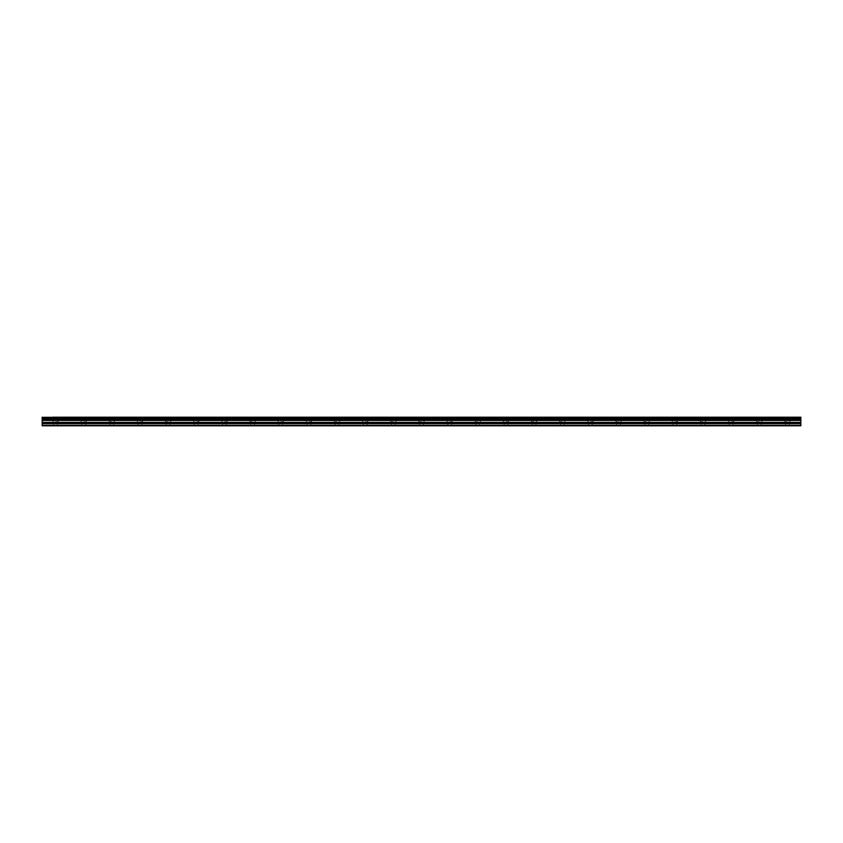 <?xml version="1.0" encoding="UTF-8"?>
<svg xmlns="http://www.w3.org/2000/svg" width="843" height="843" viewBox="0 0 843 843"><rect width="100%" height="100%" fill="white"/><g stroke="black" fill="none" stroke-linecap="round" stroke-linejoin="round"><path stroke-width="0.63" stroke-dasharray="4.21 3.16" d="M55.554 417.211L58.241 417.211L55.554 417.211M55.554 421.763L58.241 421.763L55.554 421.763M787.446 417.211L784.759 417.211L787.446 417.211M787.446 421.763L784.759 421.763L787.446 421.763M759.301 417.211L756.614 417.211L759.301 417.211M759.301 421.763L756.614 421.763L759.301 421.763M731.144 417.211L733.832 417.211L731.144 417.211M731.144 421.763L733.832 421.763L731.144 421.763M702.999 417.211L700.312 417.211L702.999 417.211M702.999 421.763L700.312 421.763L702.999 421.763M674.843 417.211L677.53 417.211L674.843 417.211M674.843 421.763L677.53 421.763L674.843 421.763M646.697 417.211L644.02 417.211L646.697 417.211M646.697 421.763L644.02 421.763L646.697 421.763M618.551 417.211L615.864 417.211L618.551 417.211M618.551 421.763L615.864 421.763L618.551 421.763M590.395 417.211L593.082 417.211L590.395 417.211M590.395 421.763L593.082 421.763L590.395 421.763M562.249 417.211L559.562 417.211L562.249 417.211M562.249 421.763L559.562 421.763L562.249 421.763M534.104 417.211L531.417 417.211L534.104 417.211M534.104 421.763L531.417 421.763L534.104 421.763M505.948 417.211L508.635 417.211L505.948 417.211M505.948 421.763L508.635 421.763L505.948 421.763M477.802 417.211L475.115 417.211L477.802 417.211M477.802 421.763L475.115 421.763L477.802 421.763M449.646 417.211L452.333 417.211L449.646 417.211M449.646 421.763L452.333 421.763L449.646 421.763M421.5 417.211L418.823 417.211L421.5 417.211M421.5 421.763L418.823 421.763L421.5 421.763M393.354 417.211L390.667 417.211L393.354 417.211M393.354 421.763L390.667 421.763L393.354 421.763M365.198 417.211L367.885 417.211L365.198 417.211M365.198 421.763L367.885 421.763L365.198 421.763M337.052 417.211L334.365 417.211L337.052 417.211M337.052 421.763L334.365 421.763L337.052 421.763M308.896 417.211L311.583 417.211L308.896 417.211M308.896 421.763L311.583 421.763L308.896 421.763M280.751 417.211L283.438 417.211L280.751 417.211M280.751 421.763L283.438 421.763L280.751 421.763M252.605 417.211L249.918 417.211L252.605 417.211M252.605 421.763L249.918 421.763L252.605 421.763M224.449 417.211L227.136 417.211L224.449 417.211M224.449 421.763L227.136 421.763L224.449 421.763M196.303 417.211L198.98 417.211L196.303 417.211M196.303 421.763L198.98 421.763L196.303 421.763M168.157 417.211L165.47 417.211L168.157 417.211M168.157 421.763L165.47 421.763L168.157 421.763M140.001 417.211L142.688 417.211L140.001 417.211M140.001 421.763L142.688 421.763L140.001 421.763M111.856 417.211L109.168 417.211L111.856 417.211M111.856 421.763L109.168 421.763L111.856 421.763M83.699 417.211L86.386 417.211L83.699 417.211M83.699 421.763L86.386 421.763L83.699 421.763M42.15 419.245L800.85 419.245L42.15 419.319L42.15 417.211M42.15 425.251L800.85 425.251L800.85 425.789L42.15 425.789L800.85 425.789L42.15 425.789L55.554 425.789L42.15 425.789L42.15 419.319M759.301 425.789L729.269 425.789L759.301 425.789M702.999 425.789L672.967 425.789L702.999 425.789M646.697 425.789L616.676 425.789L646.697 425.789M590.395 425.789L560.374 425.789L590.395 425.789M534.104 425.789L504.072 425.789L534.104 425.789M477.802 425.789L447.77 425.789L477.802 425.789M421.5 425.789L391.479 425.789L421.5 425.789M365.198 425.789L335.177 425.789L365.198 425.789M308.896 425.789L278.875 425.789L308.896 425.789M252.605 425.789L222.573 425.789L252.605 425.789M196.303 425.789L166.282 425.789L196.303 425.789M140.001 425.789L109.98 425.789L140.001 425.789M83.699 425.789L111.856 425.789L83.699 425.789M800.85 425.251L800.85 423.565L42.15 423.565M42.15 423.471L800.85 423.565M800.85 423.471L800.85 420.12L42.15 420.12M42.15 420.046L800.85 420.12M800.85 420.046L800.85 419.319M800.85 419.245L800.85 418.128L42.15 418.128M42.15 418.054L800.85 418.128M800.85 418.054L800.85 417.211M800.85 420.446L42.15 420.446M800.85 425.652L42.15 425.652L800.85 425.652M800.85 420.257L42.15 420.257M55.554 425.789L57.429 425.789L55.554 425.789M731.144 425.789L733.02 425.789L731.144 425.789M674.843 425.789L676.718 425.789L674.843 425.789M618.551 425.789L620.427 425.789L618.551 425.789M562.249 425.789L564.125 425.789L562.249 425.789M505.948 425.789L507.823 425.789L505.948 425.789M449.646 425.789L451.521 425.789L449.646 425.789M393.354 425.789L395.23 425.789L393.354 425.789M337.052 425.789L338.928 425.789L337.052 425.789M280.751 425.789L282.626 425.789L280.751 425.789M224.449 425.789L226.324 425.789L224.449 425.789M168.157 425.789L170.033 425.789L168.157 425.789M111.856 425.789L113.731 425.789L111.856 425.789M800.85 417.327L42.15 417.327M42.15 422.396L800.85 422.396M800.85 422.585L42.15 422.585M52.877 421.763L52.877 417.211M784.759 421.763L784.759 417.211M756.614 421.763L756.614 417.211M728.468 421.763L728.468 417.211M700.312 421.763L700.312 417.211M672.166 421.763L672.166 417.211M644.02 421.763L644.02 417.211M615.864 421.763L615.864 417.211M587.719 421.763L587.719 417.211M559.562 421.763L559.562 417.211M531.417 421.763L531.417 417.211M503.271 421.763L503.271 417.211M475.115 421.763L475.115 417.211M446.969 421.763L446.969 417.211M418.823 421.763L418.823 417.211M390.667 421.763L390.667 417.211M362.522 421.763L362.522 417.211M334.365 421.763L334.365 417.211M306.22 421.763L306.22 417.211M278.074 421.763L278.074 417.211M249.918 421.763L249.918 417.211M221.772 421.763L221.772 417.211M193.627 421.763L193.627 417.211M165.47 421.763L165.47 417.211M137.325 421.763L137.325 417.211M109.168 421.763L109.168 417.211M81.023 421.763L81.023 417.211M53.678 425.789L53.678 421.763M785.571 425.789L785.571 421.763M757.414 425.789L757.414 421.763M729.269 425.789L729.269 421.763M701.123 425.789L701.123 421.763M672.967 425.789L672.967 421.763M644.821 425.789L644.821 421.763M616.676 425.789L616.676 421.763M588.519 425.789L588.519 421.763M560.374 425.789L560.374 421.763M532.218 425.789L532.218 421.763M504.072 425.789L504.072 421.763M475.926 425.789L475.926 421.763M447.77 425.789L447.77 421.763M419.624 425.789L419.624 421.763M391.479 425.789L391.479 421.763M363.322 425.789L363.322 421.763M335.177 425.789L335.177 421.763M307.021 425.789L307.021 421.763M278.875 425.789L278.875 421.763M250.729 425.789L250.729 421.763M222.573 425.789L222.573 421.763M194.427 425.789L194.427 421.763M166.282 425.789L166.282 421.763M138.126 425.789L138.126 421.763M109.98 425.789L109.98 421.763M81.824 425.789L81.824 421.763M58.241 421.763L58.241 417.211M790.123 421.763L790.123 417.211M761.977 421.763L761.977 417.211M733.832 421.763L733.832 417.211M705.675 421.763L705.675 417.211M677.53 421.763L677.53 417.211M649.373 421.763L649.373 417.211M621.228 421.763L621.228 417.211M593.082 421.763L593.082 417.211M564.926 421.763L564.926 417.211M536.78 421.763L536.78 417.211M508.635 421.763L508.635 417.211M480.478 421.763L480.478 417.211M452.333 421.763L452.333 417.211M424.177 421.763L424.177 417.211M396.031 421.763L396.031 417.211M367.885 421.763L367.885 417.211M339.729 421.763L339.729 417.211M311.583 421.763L311.583 417.211M283.438 421.763L283.438 417.211M255.281 421.763L255.281 417.211M227.136 421.763L227.136 417.211M198.98 421.763L198.98 417.211M170.834 421.763L170.834 417.211M142.688 421.763L142.688 417.211M114.532 421.763L114.532 417.211M86.386 421.763L86.386 417.211M57.429 425.789L57.429 421.763M789.322 425.789L789.322 421.763M761.176 425.789L761.176 421.763M733.02 425.789L733.02 421.763M704.874 425.789L704.874 421.763M676.718 425.789L676.718 421.763M648.573 425.789L648.573 421.763M620.427 425.789L620.427 421.763M592.271 425.789L592.271 421.763M564.125 425.789L564.125 421.763M535.979 425.789L535.979 421.763M507.823 425.789L507.823 421.763M479.678 425.789L479.678 421.763M451.521 425.789L451.521 421.763M423.376 425.789L423.376 421.763M395.23 425.789L395.23 421.763M367.074 425.789L367.074 421.763M338.928 425.789L338.928 421.763M310.782 425.789L310.782 421.763M282.626 425.789L282.626 421.763M254.481 425.789L254.481 421.763M226.324 425.789L226.324 421.763M198.179 425.789L198.179 421.763M170.033 425.789L170.033 421.763M141.877 425.789L141.877 421.763M113.731 425.789L113.731 421.763M85.586 425.789L85.586 421.763"/><path stroke-width="1.26" d="M52.877 417.211L800.85 417.211L52.877 417.211M42.15 423.471L42.15 420.257L800.85 420.257L800.85 423.471L42.15 423.471L42.15 425.789L800.85 425.789L800.85 423.471M42.15 417.211L42.15 420.12L800.85 420.12L42.15 420.046M42.15 417.327L800.85 417.211M800.85 417.327L800.85 418.054L42.15 418.054M42.15 418.128L800.85 418.054M800.85 418.128L800.85 419.245L42.15 419.245M42.15 419.319L800.85 419.245M800.85 419.319L800.85 420.046M42.15 425.251L800.85 425.251M42.15 420.446L800.85 420.446M42.15 423.565L800.85 423.565M42.15 422.585L800.85 422.585M800.85 422.396L42.15 422.396"/></g></svg>
